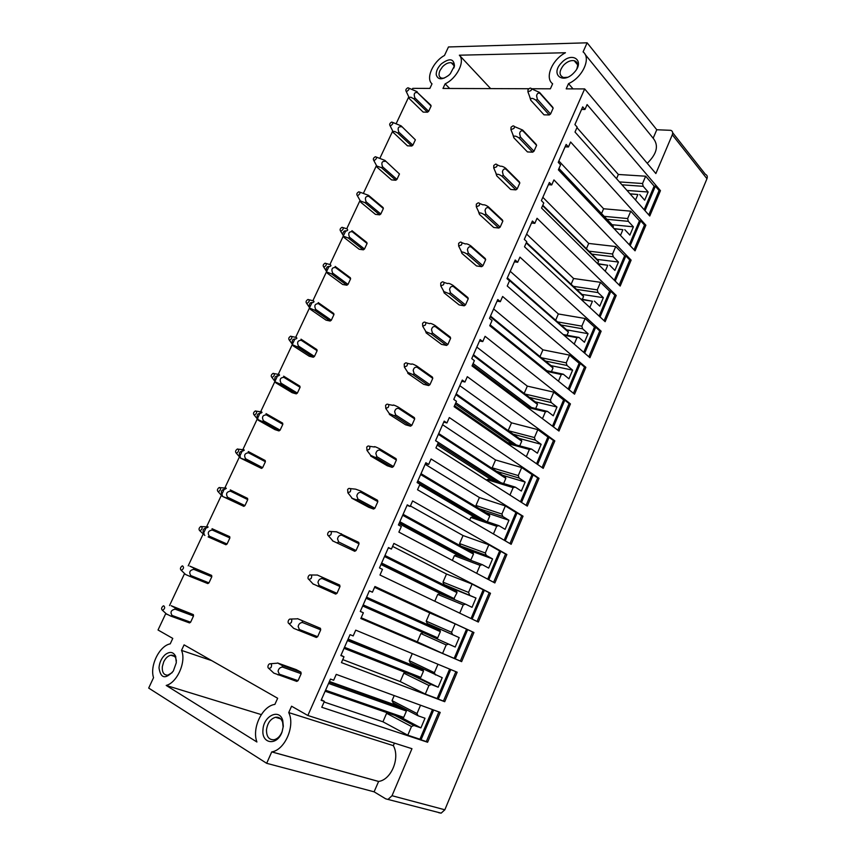 <?xml version="1.0" encoding="UTF-8"?>
<svg xmlns="http://www.w3.org/2000/svg" width="856" height="856" viewBox="0 0 856 856"><rect width="100%" height="100%" fill="white"/><g stroke="black" fill="none" stroke-linecap="round" stroke-linejoin="round"><path stroke-width="1.28" d="M672.688 132.733L705.419 174.367C707.195 175.127 707.709 176.582 706.96 178.733L444.842 809.787L441.15 813.147L438.764 812.718M283.111 727.044L282.651 722.368C281.324 718.516 278.938 716.825 275.514 717.275C270.485 718.869 267.479 723.074 266.484 729.89C266.473 736.749 269.03 740.033 274.155 739.734C277.644 738.835 280.297 736.128 282.116 731.634L283.111 727.044M176.422 660.928L175.801 658.296C174.774 656.006 173.137 654.979 170.911 655.225C168.033 655.803 165.636 657.997 163.731 661.806L162.308 666.717C161.987 672.409 163.828 675.223 167.829 675.149L172.195 672.634M262.974 729.708C263.541 715.798 279.591 708.18 282.748 720.495L283.315 726.22L282.095 731.837C277.301 746.165 261.283 744.142 262.974 729.708M165.165 654.68C169.766 651.255 173.244 651.769 175.598 656.22L176.315 662.694L173.329 671.051C165.433 679.568 160.661 678.508 159.002 667.873C159.43 662.49 161.484 658.093 165.165 654.68M573.028 88.885L568.534 83.621C582.583 77.5 591.464 58.015 583.086 51.906L587.13 42.8L448.469 46.962L444.489 55.469C432.933 61.675 425.496 78.474 432.013 83.835L429.873 88.414L412.763 88.361L412.164 89.623M408.772 96.846L396.082 123.831M392.722 130.979L379.807 158.424M376.48 165.518L363.361 193.403M360.044 200.443L346.723 228.777M345.696 230.96L343.952 234.683M343.427 235.785L329.902 264.558M328.939 266.591L327.078 270.56M326.607 271.545L312.879 300.745M311.991 302.628L310 306.855M309.594 307.721L295.662 337.339M294.849 339.083L292.731 343.577M292.377 344.337L188.202 565.837M184.586 573.531L169.52 605.567M165.839 613.399L158.028 629.995L172.773 638.405L170.226 643.862C159.484 645.756 149.586 665.722 153.545 677.674L148.687 688.074L266.665 763.306L374.093 791.821L385.746 798.851L441.15 813.147M585.108 54.399L653.16 138.223L656.777 129.759L670.794 130.326C672.602 131.064 673.105 132.552 672.302 134.788L655.857 173.554L584.669 88.917L566.201 88.864L568.534 83.621M587.13 42.8L656.777 129.759M647.243 163.314C656.98 153.78 658.96 145.413 653.16 138.223M449.678 88.478L445.131 83.835C456.89 78.452 465.471 61.108 459.351 55.201L565.452 52.74C552.056 59.631 544.437 77.907 552.634 83.781L550.387 88.81L531.415 88.746M490.659 88.617L459.351 55.201M528.762 88.735L442.98 88.457L445.131 83.835M172.088 615.453C170.012 612.201 171.018 610.103 175.095 609.162L174.956 607.771L171.168 605.727L193.37 614.619L193.52 615.988L190.621 622.216L189.508 622.911L170.954 616.16L172.088 615.453L190.621 622.216M190.802 575.564C188.78 572.247 189.764 570.182 193.777 569.347L193.617 567.999L189.786 566.126L211.646 575.403L211.817 576.741L208.95 582.883L207.826 583.589L189.657 576.281L190.802 575.564L208.95 582.883M209.292 536.166C207.323 532.785 208.297 530.731 212.224 530.025L212.053 528.708L229.708 536.648L229.889 537.942L227.054 544.02L225.931 544.748L208.147 536.894L209.292 536.166L227.054 544.02M243.821 506.356L222.485 496.394L226.412 497.978L227.557 497.229L244.944 505.618L243.821 506.356L226.412 497.978M227.557 497.229C225.642 493.784 226.605 491.761 230.457 491.173L230.275 489.889L247.555 498.353L247.748 499.615L244.944 505.618M261.497 468.414L240.483 458.099L244.463 459.522L245.608 458.763L262.632 467.665L261.497 468.414L244.463 459.522M245.608 458.763C243.735 455.264 244.688 453.263 248.475 452.771L248.272 451.54L265.189 460.507L265.392 461.737L262.632 467.665M278.97 430.921L274.958 429.626L258.277 420.253L257.838 419.536L262.289 421.526L263.445 420.756L280.105 430.161L278.97 430.921L262.289 421.526M263.445 420.756C261.615 417.193 262.567 415.214 266.269 414.839L266.066 413.641L282.619 423.099L282.833 424.298L280.105 430.161M296.251 393.867L292.185 392.711L275.857 382.846L275.397 381.969L279.912 383.98L281.068 383.188L297.374 393.086L296.251 393.867L279.912 383.98M281.068 383.188C279.291 379.572 280.222 377.624 283.86 377.346L283.646 376.18L299.846 386.131L300.082 387.286L297.374 393.086M313.317 357.23L309.219 356.224L293.234 345.888L292.763 344.872L297.332 346.873L298.487 346.07L314.452 356.438L313.317 357.23L297.332 346.873M298.487 346.07C296.754 342.389 297.674 340.463 301.248 340.292L301.012 339.169L316.88 349.59L317.116 350.714L314.452 356.438M330.191 321.021L326.061 320.155L310.407 309.348L309.936 308.224L314.548 310.193L315.693 309.38L331.325 320.219L330.191 321.021L314.548 310.193M315.693 309.38C314.013 305.645 314.922 303.741 318.432 303.666L318.186 302.575L333.712 313.467L333.968 314.548L331.325 320.219M346.873 285.219L342.7 284.492L327.377 273.235L326.917 272.015L331.561 273.941L332.716 273.118L348.007 284.406L346.873 285.219L331.561 273.941M350.618 278.81L335.413 267.468L335.156 266.419L350.35 277.761L350.618 278.81L348.007 284.406M363.372 249.834L359.156 249.235L344.155 237.54L343.705 236.256L348.381 238.107L349.537 237.273L364.506 249.01L363.372 249.834L348.381 238.107M349.537 237.273C347.943 233.431 348.831 231.569 352.201 231.698L351.934 230.671L366.807 242.451L367.085 243.468L364.506 249.01M379.679 214.835L375.431 214.364L360.75 202.241L360.323 200.925L365.009 202.679L366.154 201.834L380.813 214L379.679 214.835L365.009 202.679M359.916 192.172L368.519 195.329L383.081 207.537L383.36 208.522L380.813 214M376.48 157.13L384.911 160.393L399.463 173.982L396.938 179.396L395.804 180.242L391.524 179.899L377.089 167.23M392.851 122.472L401.122 125.853L415.374 139.817L412.881 145.167L411.747 146.023L407.435 145.809L393.15 132.316M427.508 112.189L423.164 112.093L409.403 98.74L409.072 97.466L410.805 97.199L413.758 98.793L414.914 97.916C413.491 93.882 414.336 92.116 417.461 92.598L430.803 105.138L431.114 106.026L428.653 111.323L427.508 112.189L413.758 98.793M300.895 672.131L282.234 665.487L277.569 662.972L296.219 669.627L300.895 672.131L301.162 673.704L298.059 680.67L296.765 681.408L273.802 673.105L269.03 668.6L270.978 667.594C272.133 664.812 271.641 663.561 269.49 663.817L268.591 664.63C267.564 666.557 267.714 667.873 269.03 668.6M320.433 628.304L297.503 618.663L320.433 628.304L320.711 629.834L317.651 636.703L316.346 637.463L293.672 628.347L289.157 623.767L291.179 622.751C292.313 620.065 291.832 618.845 289.713 619.081L288.75 619.937C287.755 621.788 287.884 623.061 289.157 623.767M317.169 574.954L339.704 585.065L340.003 586.542L336.986 593.326L335.68 594.096L312.996 583.899M354.759 551.296L332.513 540.821L354.759 551.296L356.064 550.504L338.655 541.966L337.339 542.768M336.569 531.811L358.728 542.372L359.049 543.806L356.064 550.504M373.591 509.053L368.733 507.287L351.72 498.139L356.588 499.883L373.591 509.053L374.896 508.239L357.904 499.059L356.588 499.883M350.329 488.605L355.625 489.161L360.601 490.959L377.507 500.246L377.838 501.637L374.896 508.239M392.176 467.355L387.276 465.771L370.68 456.002L370.659 455.36L375.591 457.564L392.176 467.355L393.482 466.531L376.908 456.719L375.591 457.564M369.546 446.276L374.425 447.014C373.837 446.169 375.549 446.746 379.55 448.747L396.05 458.666L396.392 460.004L393.482 466.531M410.527 426.181L405.573 424.79L389.384 414.422L389.32 413.576L394.349 415.791L410.527 426.181L411.832 425.346L395.665 414.935L394.349 415.791M388.506 404.503L393.011 405.38C392.808 404.588 394.552 405.166 398.254 407.092L414.347 417.61L414.7 418.905L411.832 425.346M428.642 385.542L423.645 384.323L407.852 373.366L407.745 372.36L412.86 374.564L428.642 385.542L429.947 384.686L414.176 373.698L412.86 374.564M407.21 363.265L411.394 364.26C411.543 363.543 413.32 364.11 416.712 365.983L432.408 377.079L432.783 378.341L429.947 384.686M446.522 345.417L441.493 344.369L426.085 332.845L425.946 331.711L431.135 333.872L446.522 345.417L447.838 344.551L432.451 332.984L431.135 333.872M425.667 322.562L429.573 323.664C430.044 323.022 431.831 323.6 434.944 325.387L450.245 337.061L450.63 338.281L447.838 344.551M464.187 305.806L459.116 304.907L444.082 292.838L443.932 291.607L449.175 293.694L464.187 305.806L465.493 304.918L450.491 292.784L449.175 293.694M443.879 282.373L447.549 283.561C448.319 283.026 450.106 283.614 452.931 285.326L467.868 297.546L468.253 298.723L465.493 304.918M481.618 266.676L476.514 265.949L461.855 253.344L461.694 252.049C463 251.942 464.765 252.606 466.98 254.029L481.618 266.676L482.934 265.777L468.307 253.109L466.98 254.029M461.844 242.687L465.332 243.96C466.349 243.532 468.136 244.131 470.693 245.758L485.256 258.523L485.662 259.657L482.934 265.777M498.845 228.038L493.698 227.471L479.403 214.332L479.242 213.037C480.419 212.673 482.195 213.283 484.571 214.867L498.845 228.038L500.161 227.129L485.898 213.925L484.571 214.867M479.585 203.493L482.923 204.851C484.154 204.541 485.919 205.151 488.23 206.703L502.429 219.992L502.846 221.083L500.161 227.129M515.858 189.882L510.679 189.465L496.726 175.822L496.576 174.549C497.593 173.907 499.38 174.453 501.937 176.186L515.858 189.882L517.163 188.951L503.264 175.234L501.937 176.186M497.09 164.791L500.321 166.235C501.712 166.032 503.467 166.663 505.554 168.129L519.399 181.921L519.827 182.981L517.163 188.951M532.657 152.186L527.435 151.919L513.846 137.784L513.707 136.575C514.552 135.633 516.35 136.104 519.078 137.998L532.657 152.186L533.973 151.245L520.405 137.035L519.078 137.998M514.37 126.56L522.652 130.037L536.156 144.332L536.594 145.349L533.973 151.245M549.252 114.95L543.999 114.832L530.741 100.216L530.624 99.125C531.287 97.841 533.085 98.226 536.017 100.27L549.252 114.95L550.568 113.998L537.343 99.296L536.017 100.27M531.426 88.799L539.548 92.416L552.708 107.193L553.158 108.177L550.568 113.998M576.794 68.897C578.399 64.553 577.522 61.814 574.183 60.69C570.706 60.134 567.207 61.6 563.676 65.077C558.904 71.209 558.85 75.36 563.505 77.543L567.485 77.286M561.429 62.873C549.969 74.386 562.863 84.915 573.959 72.728C585.611 60.915 572.225 50.761 561.429 62.873M444.136 78.142L441.857 78.196C438.914 77.222 438.283 74.675 439.963 70.534L442.499 66.8C445.516 63.718 448.437 62.37 451.262 62.766C453.402 63.344 454.301 65.002 453.958 67.731L453.915 67.977M635.527 200.015L637.87 194.515L630.091 193.916M637.87 194.515L630.005 193.809M639.71 194.558L644.675 200.208L648.153 192.012L626.999 190.439M648.153 192.012L643.209 186.319L622.002 184.821M643.209 186.319L642.546 183.516L619.423 181.921M620.461 235.411L622.9 229.686L614.201 228.798M622.9 229.686L613.977 228.563M624.784 229.665L629.877 235.111L633.387 226.829L612.061 224.711M613.024 227.546L612.95 225.652L558.968 168.482M633.387 226.829L628.325 221.34L606.936 219.286M628.325 221.34L627.641 218.558L604.176 216.354M605.224 271.224L607.76 265.264L597.948 264.001M607.76 265.264L597.563 263.616M609.675 265.178L614.897 270.421L618.449 262.043L597.113 259.368M597.606 263.627L598.558 261.39L598.109 260.363L542.79 205.237M618.449 262.043L613.26 256.747L591.86 254.136M613.26 256.747L612.554 254.007L588.885 251.161M589.816 307.443L592.448 301.248L581.267 299.504M592.448 301.248L580.678 298.958M594.406 301.098L599.756 306.138L603.352 297.663L581.973 294.411M582.39 299.226L583.546 296.529L583.107 295.47L526.419 242.43M603.352 297.663L598.023 292.57L576.591 289.382M598.023 292.57L597.285 289.874L573.349 286.343M574.216 344.091L576.955 337.66L564.072 335.285M576.955 337.66L578.945 337.435L563.216 334.546M578.945 337.435L584.434 342.261L588.072 333.69L566.629 329.838M567.004 335.242L568.363 332.064L567.924 330.983L507.33 277.868M588.072 333.69L582.615 328.811L561.119 325.013M582.615 328.811L581.855 326.147L557.556 321.888M558.444 381.166L561.279 374.5L546.182 371.279M561.279 374.5L563.312 374.2L544.972 370.295M563.312 374.2L568.94 378.812L572.611 370.145L551.05 365.651M551.435 371.675L552.997 368.016L552.58 366.892L490.499 316.067M572.611 370.145L567.025 365.48L545.411 361.029M567.025 365.48L566.233 362.848L541.463 357.787M542.469 418.691L545.422 411.768L527.36 407.36M545.422 411.768L547.498 411.394L525.648 406.086M547.498 411.394L553.254 415.791L556.978 407.017L535.235 401.839M535.685 408.526L537.461 404.374L537.054 403.219L473.454 354.748M556.978 407.017L551.253 402.566L529.457 397.43M551.253 402.566L550.429 399.977L524.985 394.028M526.312 456.655L529.372 449.475L507.094 443.355M529.372 449.475L531.49 449.036L505.008 441.91M531.49 449.036L537.397 453.199L541.163 444.318L519.121 438.4M519.753 445.815L521.743 441.161L521.347 439.963L456.195 393.888M541.163 444.318L535.289 440.102L513.204 434.206M535.289 440.102L534.444 437.555L508.218 430.686M509.962 495.078L513.129 487.642L487.096 479.628L486.797 480.323M513.129 487.642L515.301 487.118L489.268 479.135L487.096 479.628M515.301 487.118L521.347 491.044L525.156 482.067L502.633 475.294M503.638 483.544L505.843 478.365L505.457 477.134L438.721 433.532M525.156 482.067L519.143 478.076L496.566 471.335M519.143 478.076L518.265 475.572L492.179 467.815L492.489 468.66M493.42 533.962L496.694 526.258L470.832 517.431L469.677 520.127M496.694 526.258L498.909 525.659L473.058 516.864L470.832 517.431M498.909 525.659L505.104 529.35L508.956 520.255L485.566 512.455M487.321 521.711L489.76 516.008L489.375 514.745L421.024 473.668M508.956 520.255L502.804 516.51L479.349 508.721M502.804 516.51L501.894 514.049L475.979 505.479L476.578 507.052M476.674 573.317L480.066 565.345L454.386 555.683L452.343 560.423M480.066 565.345L482.324 564.66L456.655 555.03L454.386 555.683M482.324 564.66L488.669 568.106L492.575 558.904L467.365 549.638M470.682 560.295L473.486 554.1L473.111 552.794L403.112 514.317M492.575 558.904L486.262 555.405L461.01 546.149M486.262 555.405L485.32 552.987L459.586 543.581L460.496 545.861M459.715 613.153L463.224 604.903L437.737 594.385L434.795 601.233M463.224 604.903L465.536 604.143L440.048 593.657L437.737 594.385M465.536 604.143L472.031 607.332L475.979 598.023L450.491 587.74L443.986 584.488L443.001 582.144L468.553 592.395L472.095 584.081L446.5 574.012L443.001 582.144M453.627 599.243L457.018 592.641L456.655 591.303L384.965 555.48M475.979 598.023L443.986 584.488M469.516 594.77L468.553 592.395M446.19 644.942L448.544 644.097L455.199 647.029L459.201 637.613L452.578 634.617L451.583 632.284L455.157 623.863L466.531 629.149L454.161 658.371L442.584 653.417L446.19 644.942L420.895 633.547L417.332 641.829L361.179 617.765M442.584 653.417L417.332 641.829M448.544 644.097L429.969 635.634M420.895 633.547L423.249 632.745M455.199 647.029L429.947 635.687M459.201 637.613L427.23 623.468L426.224 621.156L451.583 632.284M433.521 627.341L433.896 626.474M362.698 605.995L436.485 638.501L437.705 637.827L440.348 631.642L440.005 630.262L366.582 597.178M452.578 634.617L427.23 623.468M449.625 669.082L437.149 698.55L425.293 694.056L428.942 685.485L403.839 673.18L400.234 681.569L342.753 659.612M425.293 694.056L400.234 681.569M428.942 685.485L431.338 684.543L411.415 674.817M403.839 673.18L405.605 672.538M431.338 684.543L438.165 687.208L418.252 677.503M416.647 666.706L416.915 666.086M438.165 687.208L442.21 677.674L410.281 662.908L409.232 660.65L434.399 672.655L437.972 664.256M344.026 648.334L419.59 678.027L420.81 677.364L423.485 671.104L423.153 669.692L347.964 639.4M348.114 639.079L423.153 669.692M435.426 674.945L434.399 672.655M432.473 709.571L419.922 739.22L407.788 735.197L411.479 726.519L386.591 713.305L382.942 721.79L324.092 702.006M407.788 735.197L382.942 721.79M411.479 726.519L413.93 725.492L394.766 715.359M386.591 713.305L387.629 712.888M413.93 725.492L420.917 727.889L401.774 717.788M420.917 727.889L425.004 718.238L418.06 715.777L393.129 702.83L392.048 700.615L417 713.54L420.542 705.216M329.421 681.483L401.464 707.184L406.097 709.592L329.111 682.178M325.12 691.231L402.491 718.034L403.711 717.382L406.418 711.047L406.097 709.592M418.06 715.777L417 713.54M394.209 695.575L392.048 700.615M438.861 711.914L426.331 741.563L421.034 739.819L433.65 710.009M421.034 739.819L419.922 739.22M412.271 653.599L409.232 660.65M455.863 671.671L443.44 701.064L438.272 699.106L450.77 669.563M438.272 699.106L437.149 698.55M455.157 623.863L429.765 612.928L426.224 621.156M467.676 629.642L472.64 631.942L460.346 661.046L455.296 658.885L467.676 629.642L466.531 629.149M455.296 658.885L454.161 658.371M374.575 587.334L429.765 612.928M472.095 584.081L483.191 589.805L471.014 618.556M472.138 619.091L484.346 590.255L483.191 589.805M484.346 590.255L489.193 592.759L477.07 621.445M392.594 546.385L446.5 574.012M485.32 552.987L488.819 544.769L463.043 535.546L459.586 543.581M488.819 544.769L499.658 550.922L487.706 579.159M488.797 579.737L500.814 551.339L499.658 550.922M500.814 551.339L505.543 554.025L493.612 582.283M410.399 505.95L463.043 535.546M501.894 514.049L505.35 505.928L479.392 497.529L475.979 505.479M505.35 505.928L515.933 512.498L504.184 540.232M505.254 540.853L517.088 512.883L515.933 512.498M517.088 512.883L521.711 515.751L509.951 543.592M425.165 464.284L479.392 497.529M518.265 475.572L521.679 467.547L495.56 459.961L492.179 467.815M521.679 467.547L532.004 474.534L520.48 501.766M521.518 502.429L533.181 474.877L532.004 474.534M533.181 474.877L537.686 477.926L526.108 505.35M442.595 424.737L495.56 459.961M534.444 437.555L537.814 429.626L511.524 422.832L508.186 430.589M537.814 429.626L547.894 437.009L536.573 463.749M537.589 464.455L549.071 437.32L547.894 437.009M549.071 437.32L553.479 440.551L542.073 467.558M459.811 385.671L511.524 422.832M550.429 399.977L553.768 392.144L527.317 386.12L524.182 393.407M553.768 392.144L563.601 399.923L552.484 426.181M553.479 426.93L564.789 400.191L563.601 399.923M564.789 400.191L569.09 403.593L557.845 430.204M476.824 347.087L527.317 386.12M566.233 362.848L569.529 355.112L542.918 349.837L540.008 356.61M569.529 355.112L579.127 363.265L568.202 389.052M569.176 389.833L580.325 363.5L579.127 363.265M580.325 363.5L584.52 367.064L573.445 393.279M493.623 308.963L542.918 349.837M581.855 326.147L585.108 318.496L558.358 313.97L555.662 320.23M585.108 318.496L594.481 327.024L583.749 352.351M584.691 353.175L595.669 327.227L594.481 327.024M595.669 327.227L599.767 330.962L588.853 356.791M510.23 271.299L558.358 313.97M597.285 289.874L600.505 282.309L573.606 278.5L571.123 284.267M600.505 282.309L609.654 291.19L599.114 316.078M600.035 316.934L610.852 291.372L609.654 291.19M610.852 291.372L614.843 295.256L604.101 320.711M526.633 234.095L573.606 278.5M612.554 254.007L615.732 246.539L588.693 243.436L586.424 248.711M615.732 246.539L624.645 255.773L614.298 280.212M615.197 281.11L625.854 255.923L624.645 255.773M625.854 255.923L629.749 259.967L619.166 285.037M542.843 197.319L588.693 243.436M627.641 218.558L630.786 211.175L603.608 208.757L601.543 213.561M630.786 211.175L639.475 220.752L629.31 244.763M630.187 245.683L640.695 220.869L639.475 220.752M640.695 220.869L644.493 225.064L634.061 249.77M558.861 160.982L603.608 208.757M642.546 183.516L645.659 176.208L618.353 174.474L616.545 178.69M645.659 176.208L654.145 186.126L644.161 209.709M645.007 210.672L655.364 186.212L654.145 186.126M655.364 186.212L659.067 190.556L648.784 214.91M576.955 127.64L618.353 174.474M211.71 660.629L181.515 650.389C186.522 661.388 177.288 682.671 166.203 685.442L261.283 714.6M181.515 650.389L184.083 644.857L277.665 698.271L274.872 704.392C262.246 706.072 251.653 728.103 256.907 741.992L166.203 685.442M427.615 742.248L321.77 707.27L324.37 701.374L321.128 700.283L330.48 679.076L333.669 680.231L336.248 674.378L440.209 712.406L427.615 742.248L426.331 741.563M324.37 701.374L321.375 699.727M444.724 701.706L341.437 662.598L343.994 656.777L340.849 655.568L350.061 634.649L353.186 635.922L355.721 630.144L457.179 672.217L444.724 701.706L443.44 701.064M343.994 656.777L340.977 655.268M461.641 661.645L360.836 618.524L363.372 612.778L360.29 611.441L369.385 590.801L372.435 592.202L374.939 586.499L473.935 632.509L461.641 661.645L460.346 661.046M473.935 632.509L472.64 631.942M372.435 592.202L369.364 590.865M363.372 612.778L360.312 611.387M478.354 622.055L379.989 575.029L382.482 569.368L379.486 567.913L388.464 547.54L391.427 549.049L393.899 543.432L490.499 593.272L478.354 622.055M490.499 593.272L489.193 592.759M391.427 549.049L388.324 547.84M494.864 582.947L398.885 532.111L401.346 526.515L398.415 524.953L407.285 504.847L410.174 506.474L412.613 500.931L506.87 554.506L494.864 582.947M506.87 554.506L505.543 554.025M410.174 506.474L407.049 505.382M511.171 544.298L417.535 489.75L419.964 484.229L417.107 482.549L425.849 462.711L428.674 464.444L431.082 458.976L523.037 516.189L511.171 544.298M523.037 516.189L521.711 515.751M428.674 464.444L425.518 463.471M527.296 506.11L435.939 447.945L438.336 442.499L435.554 440.701L444.189 421.12L446.939 422.96L449.314 417.557L539.023 478.322L527.296 506.11M539.023 478.322L537.686 477.926M446.939 422.96L443.761 422.104M543.228 468.36L454.108 406.675L456.473 401.293L453.766 399.399L462.283 380.075L464.958 382.011L467.312 376.683L554.827 440.904L543.228 468.36M554.827 440.904L553.479 440.551M464.958 382.011L461.759 381.262M558.979 431.05L472.041 365.929L474.385 360.622L471.742 358.621L480.152 339.543L482.763 341.587L485.085 336.322L570.438 403.914L558.979 431.05M570.438 403.914L569.09 403.593M482.763 341.587L479.531 340.945M574.547 394.177L489.75 325.708L492.061 320.465L489.482 318.368L497.785 299.525L500.332 301.676L502.622 296.476L585.879 367.342L574.547 394.177M585.879 367.342L584.52 367.064M500.332 301.676L497.079 301.13M589.934 357.722L507.234 286L509.513 280.822L506.998 278.628L515.205 260.021L517.687 262.268L519.945 257.132L601.137 331.197L589.934 357.722M601.137 331.197L599.767 330.962M517.687 262.268L514.413 261.818M605.149 321.685L524.503 246.785L526.75 241.67L524.3 239.38L532.4 221.009L534.818 223.352L537.044 218.28L616.224 295.459L605.149 321.685M616.224 295.459L614.843 295.256M534.818 223.352L531.523 223.009M620.193 286.054L541.548 208.061L543.774 203.011L541.388 200.625L549.381 182.489L551.735 184.917L553.939 179.91L631.129 260.128L620.193 286.054M631.129 260.128L629.749 259.967M551.735 184.917L548.418 184.671M635.056 250.829L558.38 169.82L560.573 164.834L558.251 162.362L566.148 144.439L568.448 146.965L570.62 142.01L645.884 225.203L635.056 250.829M645.884 225.203L644.493 225.064M568.448 146.965L565.11 146.804M649.758 216.001L575.007 132.049L577.179 127.127L574.911 124.559L582.711 106.872L584.948 109.472L587.098 104.582L660.457 190.653L649.758 216.001M660.457 190.653L659.067 190.556M584.948 109.472L581.598 109.408M584.669 88.917L307.85 715.498L411.961 748.7L392.027 795.716L388.175 799.279M394.413 743.104L393.332 745.651C400.308 757.838 391.342 779.816 378.609 781.442L374.093 791.821M266.665 763.306L271.737 751.91L378.523 781.453M271.737 751.91L271.823 751.9C285.059 749.867 295.363 725.706 288.729 712.588L393.332 745.651M288.729 712.588L291.575 706.211L307.85 715.498M436.239 74.804C437.898 79.929 442.06 80.09 448.747 75.275L450.288 73.777L454.461 65.891C453.905 58.54 449.528 57.866 441.354 63.868C437.737 67.528 436.036 71.176 436.239 74.804M409.104 97.852L408.719 96.739M407.028 91.26L406.097 91.185C405.455 89.976 406.033 88.853 407.83 87.815L408.066 87.761C409.628 88.478 409.286 89.645 407.028 91.26M409.029 88.2L417.15 91.699M414.914 97.916L428.653 111.323M431.114 106.026L417.461 92.598M529.629 96.428L530.741 100.216M537.343 99.296L536.594 95.776C537.108 93.4 538.242 92.609 539.997 93.4L553.158 108.177M539.548 92.416L539.997 93.4M530.945 90.608C531.833 88.96 531.544 88.125 530.078 88.093L528.056 89.484L527.917 91.806L530.945 90.608M512.744 134.178L513.846 137.784M520.405 137.035L519.635 133.547C520.138 131.15 521.293 130.326 523.091 131.064L536.594 145.349M613.41 226.637L558.808 168.857M522.652 130.037L523.091 131.064M513.889 128.464C514.798 126.752 514.488 125.886 512.958 125.886L511.032 127.223L510.925 129.641L513.889 128.464M401.122 125.853L415.374 139.817M390.86 125.586C393.15 123.949 393.471 122.772 391.845 122.044L391.684 122.087C389.855 123.136 389.277 124.281 389.972 125.522L390.86 125.586M393.364 132.851L393 131.535L394.712 131.45L397.698 133.033L398.843 132.166L412.881 145.167M397.698 133.033L411.747 146.023M393 131.738L392.776 131.096M398.843 132.166C397.377 128.186 398.243 126.388 401.421 126.784M495.667 172.441L496.726 175.822M503.264 175.234L502.451 171.789C502.964 169.381 504.141 168.514 505.971 169.188L519.827 182.981M598.558 261.39L542.597 205.665M505.554 168.129L505.971 169.188M496.619 166.792C497.55 165.015 497.218 164.127 495.624 164.138L493.794 165.443L493.719 167.958L496.619 166.792M384.911 160.393L399.463 173.982M374.5 160.318C376.822 158.66 377.132 157.461 375.452 156.723L375.356 156.755C373.494 157.814 372.927 158.97 373.665 160.243L374.5 160.318M377.154 167.348L376.747 166.021L381.444 167.658L382.6 166.802L396.938 179.396M381.444 167.658L395.804 180.242M382.6 166.802C381.091 162.865 381.958 161.046 385.2 161.356M478.386 211.207L478.996 213.23M485.898 213.925L485.052 210.512C485.566 208.094 486.764 207.195 488.648 207.805L502.846 221.083M583.546 296.529L526.205 242.922M488.23 206.703L488.648 207.805M479.125 205.622C480.077 203.76 479.724 202.851 478.076 202.883L476.332 204.145L476.3 206.767L479.125 205.622M368.519 195.329L368.797 196.324L383.36 208.522M357.958 195.446C360.301 193.756 360.601 192.536 358.867 191.798L358.835 191.808C356.941 192.878 356.385 194.066 357.177 195.371L357.958 195.446M366.154 201.834C364.613 197.95 365.491 196.11 368.797 196.324M460.913 250.508L461.47 252.199M468.307 253.109L467.43 249.727C467.954 247.309 469.163 246.368 471.089 246.903L485.662 259.657M568.363 332.064L507.094 278.425M470.693 245.758L471.089 246.903M461.405 244.934C462.379 242.997 462.005 242.066 460.293 242.12L458.645 243.339L458.656 246.068L461.405 244.934M352.201 231.687L367.085 243.468M341.223 230.97C343.577 229.28 343.877 228.049 342.122 227.279L342.1 227.279C340.196 228.381 339.65 229.59 340.485 230.906L341.223 230.97M342.946 233.314C343.502 231.238 344.711 230.457 346.573 230.97L347.707 230.136L347.247 228.948L343.17 227.632M443.248 290.355L443.708 291.661M450.491 292.784L449.593 289.446C450.106 287.017 451.347 286.032 453.316 286.503L468.253 298.723M546.824 370.691L490.135 324.841M552.997 368.016L490.221 316.688M452.931 285.326L453.316 286.503M443.472 284.759C444.457 282.748 444.071 281.774 442.295 281.859L440.744 283.047L440.786 285.883L443.472 284.759M324.296 266.911C326.639 265.253 326.949 263.99 325.216 263.156L325.13 263.166C323.236 264.311 322.723 265.542 323.611 266.847L324.296 266.911M326.2 269.415C326.5 267.04 327.709 266.088 329.828 266.569L330.972 265.745L330.459 264.622M332.716 273.118C331.079 269.33 331.978 267.447 335.413 267.479M528.173 406.696L472.491 364.913M425.389 330.769L425.721 331.625M432.451 332.984L431.52 329.678C432.034 327.238 433.297 326.211 435.308 326.618L450.63 338.281M531.501 407.51L473.09 363.554M537.461 404.374L473.154 355.422M434.944 325.387L435.308 326.618M425.293 325.087C426.299 323.001 425.892 322.006 424.073 322.113L422.596 323.258L422.693 326.2L425.293 325.087M318.432 303.666L333.968 314.548M307.165 303.281C309.508 301.644 309.829 300.36 308.117 299.45L307.967 299.482C306.084 300.681 305.603 301.922 306.534 303.217L307.165 303.281M309.305 305.977C309.284 303.313 310.482 302.179 312.9 302.585L314.034 301.772L313.478 300.745M507.458 442.445L454.525 405.733M512.337 443.783L455.253 404.064M414.176 373.698L413.202 370.434C413.726 367.984 415.01 366.914 417.075 367.245L432.783 378.341M516.157 444.831L455.831 402.748M521.743 441.161L455.863 394.637M416.712 365.983L417.075 367.245M406.878 365.951C407.905 363.779 407.488 362.762 405.616 362.89L404.225 363.982L404.364 367.053L406.878 365.951M301.248 340.292L317.116 350.714M289.831 340.078C292.174 338.462 292.506 337.157 290.815 336.173L290.612 336.215C288.729 337.457 288.279 338.73 289.264 340.014L289.831 340.078M292.281 343.031C291.843 340.089 292.998 338.741 295.769 339.019L296.904 338.216L296.294 337.285M491.494 479.82L437.213 445.045M496.341 481.307L437.801 443.708M395.665 414.935L394.659 411.725C395.183 409.254 396.489 408.151 398.596 408.408L414.7 418.905M500.899 482.698L435.586 440.637M505.843 478.365L438.358 434.345M398.254 407.092L398.596 408.408M388.228 407.349C389.277 405.091 388.838 404.043 386.912 404.192L385.607 405.252L385.789 408.44L388.228 407.349M283.86 377.346L300.082 387.286M272.294 377.303C274.637 375.72 274.979 374.393 273.31 373.323L273.043 373.387C271.181 374.682 270.764 375.966 271.78 377.25L272.294 377.303M278.446 375.88L279.58 375.089L278.917 374.254M275.14 380.599C274.188 377.389 275.29 375.816 278.435 375.87M475.39 517.655L419.686 484.86M480.205 519.292L417.279 482.163M376.908 456.719L375.87 453.552C376.383 451.069 377.731 449.924 379.882 450.106L396.392 460.004M486.005 521.272L417.824 480.933M489.76 516.008L420.638 474.556M379.55 448.747L379.882 450.106M369.332 449.293C370.391 446.95 369.942 445.869 367.973 446.04L366.743 447.057L366.978 450.363L369.332 449.293M266.269 414.839L282.833 424.298M254.553 414.967C256.886 413.416 257.239 412.068 255.591 410.923L255.27 410.998C253.419 412.346 253.023 413.651 254.093 414.925L254.553 414.967M257.891 418.691C256.34 415.256 257.346 413.416 260.909 413.17L262.043 412.389L261.326 411.661M459.233 556.004L399.014 523.594M464.016 557.791L399.313 522.92M357.904 499.059L356.824 495.934C357.348 493.441 358.718 492.254 360.922 492.361L377.838 501.637M470.907 560.134L399.838 521.721M473.486 554.1L402.684 515.269M360.601 490.959L360.922 492.361M350.179 491.793C351.27 489.365 350.8 488.252 348.788 488.444L347.632 489.418L347.911 492.853L350.179 491.793M248.475 452.771L265.392 461.737M236.598 453.091C238.931 451.572 239.284 450.192 237.668 448.972L237.294 449.058C235.454 450.459 235.09 451.786 236.192 453.049L236.598 453.091M240.311 457.05L240.301 456.858C238.428 453.37 239.38 451.38 243.168 450.898L244.292 450.138L243.521 449.518M443.451 595.059L380.984 564.511M448.191 597.007L381.123 564.19M338.655 541.966L337.531 538.884C338.056 536.38 339.447 535.139 341.705 535.171L359.049 543.806M454.408 598.751L381.626 563.045M457.018 592.641L384.515 556.507M341.405 533.716L341.705 535.171M330.78 534.861C331.882 532.346 331.4 531.202 329.357 531.415L328.265 532.346C327.324 534.037 327.431 535.225 328.586 535.91L330.78 534.861M230.457 491.162L247.748 499.615M218.419 491.676C220.752 490.178 221.116 488.787 219.521 487.481L219.093 487.578C217.274 489.033 216.932 490.381 218.077 491.633L218.419 491.676M222.346 495.678L222.314 495.121C220.388 491.686 221.362 489.675 225.214 489.086L226.337 488.337L225.513 487.824M336.986 593.326L319.138 585.44L317.983 582.412C318.507 579.897 319.919 578.613 322.231 578.549L340.003 586.542M437.705 637.827L363.179 604.892M440.348 631.642L366.101 598.269M321.942 577.051L322.231 578.549M319.138 585.44L317.822 586.232M311.113 578.506C312.226 575.917 311.745 574.729 309.658 574.954L308.642 575.853C307.668 577.618 307.786 578.849 309.005 579.544L311.113 578.506M212.224 530.025L229.889 537.942M200.026 530.731C202.358 529.265 202.733 527.842 201.16 526.451L200.679 526.558C198.87 528.066 198.56 529.447 199.737 530.688L200.026 530.731M204.188 534.775L204.113 533.844C202.134 530.463 203.118 528.43 207.045 527.735L208.169 526.996L207.28 526.59M199.737 530.688L204.862 535.439M317.651 636.703L299.365 629.502L298.156 626.528C298.69 623.992 300.135 622.665 302.489 622.515L320.711 629.834M420.81 677.364L344.497 647.286M423.485 671.104L347.45 640.577M302.221 620.975L302.489 622.515M299.365 629.502L298.049 630.273M193.777 569.347L211.817 576.741M193.617 567.999L211.646 575.403M181.408 570.257C183.73 568.823 184.115 567.368 182.574 565.891L182.05 566.009C180.252 567.582 179.963 568.983 181.183 570.224L181.408 570.257M181.183 570.224L185.559 574.483L189.657 576.281M298.059 680.67L279.313 674.154L278.072 671.232C278.607 668.697 280.072 667.316 282.491 667.081L301.162 673.704M403.711 717.382L325.558 690.225M406.418 711.047L328.565 683.43M282.234 665.487L282.491 667.081M279.313 674.154L278.007 674.913M175.095 609.162L193.52 615.988M174.956 607.771L193.37 614.619M162.565 610.264C164.876 608.862 165.283 607.385 163.764 605.823L163.196 605.952C161.399 607.578 161.131 609.012 162.383 610.242L162.565 610.264M166.406 613.923L170.954 616.16M672.302 134.788L706.96 178.733M392.027 795.716L444.842 809.787M280.661 718.858L275.514 717.275M175.844 656.862L170.911 655.225M282.651 722.368L282.748 720.495M175.801 658.296L175.598 656.22M451.262 62.766L453.958 65.591M574.183 60.69L577.597 64.821M271.823 751.9L378.609 781.442M453.958 67.731L454.461 65.891M406.097 91.185L409.072 97.466M527.917 91.806L530.624 99.125M510.925 129.641L513.707 136.575M389.972 125.522L393 131.535M493.719 167.958L496.576 174.549M373.665 160.243L376.747 166.021M476.3 206.767L479.242 213.037M357.177 195.371L360.323 200.925M458.656 246.068L461.694 252.049M340.485 230.906L343.705 236.256M440.786 285.883L443.932 291.607M323.611 266.847L326.917 272.015M326.211 263.488L330.448 264.718M422.693 326.2L425.946 331.711M306.534 303.217L309.936 308.224M309.059 299.76L313.489 300.895M404.364 367.053L407.745 372.36M289.264 340.014L292.763 344.872M291.703 336.462L296.347 337.489M385.789 408.44L389.32 413.576M271.78 377.25L275.397 381.969M274.134 373.591L279.035 374.511M366.978 450.363L370.659 455.36M254.093 414.925L257.838 419.536M256.351 411.158L261.54 411.95M347.911 492.853L351.773 497.721M236.192 453.049L240.076 457.553M238.364 449.186L243.853 449.828M330.844 531.501L336.515 531.833M328.586 535.91L332.652 540.671M218.077 491.633L222.111 496.052M220.142 487.663L225.984 488.134M311.092 574.975L316.945 575.05M309.005 579.544L313.285 584.209M201.706 526.601L207.933 526.889M291.072 619.038L297.118 618.845M270.785 663.71L277.034 663.218M162.383 610.242L166.974 614.437"/></g></svg>
